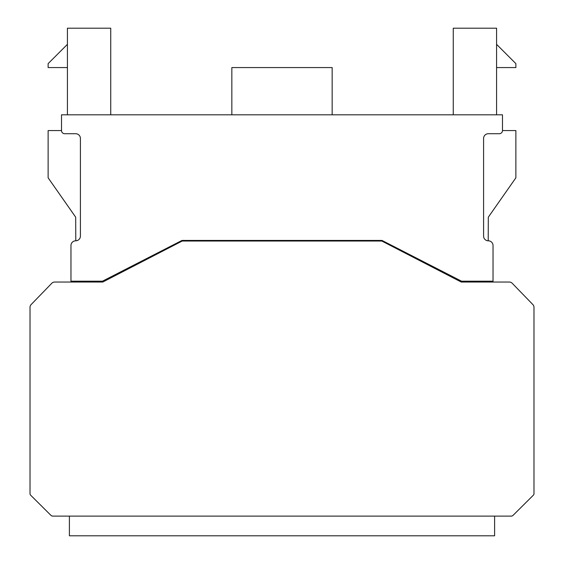 <?xml version="1.0" encoding="UTF-8"?>
<svg xmlns="http://www.w3.org/2000/svg" width="564" height="564" viewBox="0 0 564 564"><rect width="100%" height="100%" fill="white"/><g stroke="black" fill="none" stroke-linecap="round" stroke-linejoin="round"><path stroke-width="0.85" d="M494.607 516.116L69.393 516.116L69.393 535.8L494.607 535.8L494.607 516.116M67.419 114.816L67.419 28.2L110.734 28.2L110.734 114.816M453.266 114.816L453.266 28.2L496.581 28.2L496.581 114.816M502.482 114.816L502.482 130.566L502.482 114.816L61.518 114.816L61.518 130.566L48.13 130.566L48.13 177.829L75.689 217.189L75.787 240.807M70.965 282.049L54.63 282.049L70.965 282.049L54.63 282.049L70.965 282.049L70.965 281.182L102.465 281.182L181.996 240.433L382.004 240.433L461.535 281.182L493.035 281.182L493.035 245.537A4.723 4.723 0 0 0 488.311 240.814A4.723 4.723 0 0 1 483.588 236.083L483.588 138.441A4.723 4.723 0 0 1 488.311 133.717L499.26 133.717A3.151 3.151 0 0 0 502.482 130.566L515.87 130.566L515.87 177.829L488.311 217.189L488.212 240.807M262.916 240.433L262.916 241.032M224.909 240.433L224.909 241.032M50.859 515.277L30.653 495.192L50.859 515.277A3.046 3.046 0 0 0 52.473 516.116L511.28 516.116A3.046 3.046 0 0 0 513.177 515.235L533.347 495.192A2.157 2.157 0 0 0 533.981 493.662L533.981 307.317A3.934 3.934 0 0 0 532.874 304.574L512.19 283.248A3.934 3.934 0 0 0 509.37 282.049L493.035 282.049L493.035 281.182M61.518 130.566A3.151 3.151 0 0 0 64.74 133.717L75.689 133.717A4.723 4.723 0 0 1 80.412 138.441L80.412 236.083A4.723 4.723 0 0 1 75.689 240.814A4.723 4.723 0 0 0 70.965 245.537L70.965 281.182M465.476 281.182L465.476 282.049L461.239 282.049L381.8 241.032L182.2 241.032L102.761 282.049L98.524 282.049L98.524 281.182M102.761 282.049L54.63 282.049A3.934 3.934 0 0 0 51.81 283.248L31.126 304.574A3.934 3.934 0 0 0 30.019 307.317L30.019 493.662A2.157 2.157 0 0 0 30.653 495.192L50.823 515.235A3.046 3.046 0 0 0 52.72 516.116M511.28 516.116L511.527 516.116A3.046 3.046 0 0 0 513.141 515.277L533.347 495.192M82.774 282.049L82.774 281.182M45.769 510.216L30.653 495.192L45.769 510.216M509.37 282.049L461.239 282.049M51.81 283.248L31.126 304.574M30.019 307.317L30.019 493.662M231.839 114.816L231.839 67.574L332.161 67.574L332.161 114.816M481.226 282.049L481.226 281.182M496.581 67.574L515.87 67.574L515.87 63.633L496.581 44.344M339.091 240.433L339.091 241.032M294.415 240.433L294.415 241.032M293.809 241.032L293.809 240.433M270.191 241.032L270.191 240.433M67.419 44.344L48.13 63.633L48.13 67.574L67.419 67.574M423.74 262.69L423.74 261.816M382.004 240.433L376.491 240.433L376.491 241.032M187.509 241.032L187.509 240.433L181.996 240.433M140.26 262.69L140.26 261.816"/></g></svg>
